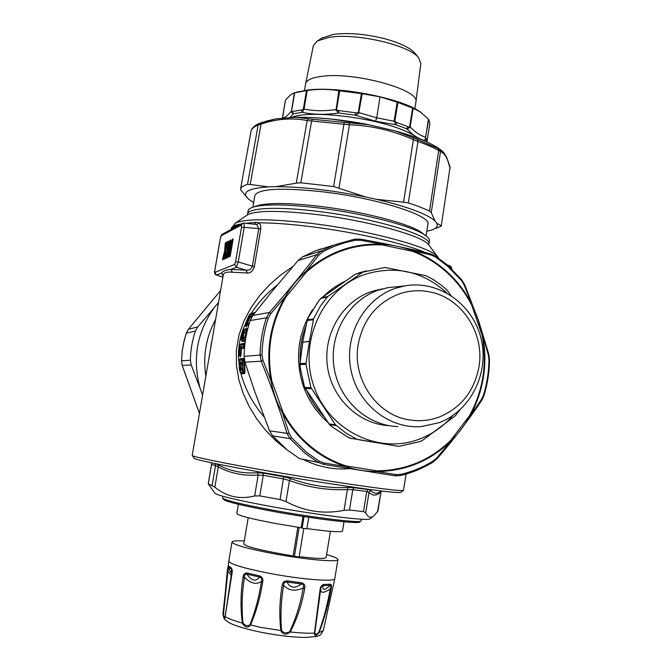 <?xml version="1.0" encoding="UTF-8"?>
<svg xmlns="http://www.w3.org/2000/svg" width="671" height="671" viewBox="0 0 671 671"><rect width="100%" height="100%" fill="white"/><g stroke="black" fill="none" stroke-linecap="round" stroke-linejoin="round"><path stroke-width="1.01" d="M225.775 612.22L225.062 616.196C224.559 617.957 224.013 617.479 223.418 614.745L222.931 613.957C224.366 620.658 224.047 618.654 228.719 622.428C234.221 625.565 244.764 628.794 260.34 632.116C277.316 635.462 292.17 637.24 304.902 637.45C320.05 636.133 319.245 637.215 323.305 630.572L319.069 632.627C316.108 636.284 314.565 636.452 314.439 633.114L320.101 589.39C320.453 586.748 321.61 585.112 323.556 584.483L323.095 585.615C322.256 590.757 324.613 590.656 330.182 585.338C330.971 585.515 330.996 586.68 330.258 588.853C327.691 603.665 323.875 618.176 318.8 632.384C316.729 634.649 315.395 634.791 314.791 632.803L320.696 589.281C320.629 593.407 323.816 593.265 330.258 588.853L331.097 588.895C328.513 603.766 324.504 618.343 319.069 632.627L318.8 632.384M314.791 632.803L314.439 633.114C308.366 633.424 300.306 633.047 290.258 631.981C286.282 635.185 283.162 634.8 280.906 630.824C279.111 615.827 279.547 600.646 282.214 585.263C282.449 582.545 284.11 581.078 287.222 580.86L286.978 582.034C290.182 588.14 295.014 588.786 301.48 583.98C303.502 584.491 304.08 585.833 303.2 587.989C300.7 603.204 296.188 617.748 289.679 631.621C286.5 633.466 283.799 633.13 281.577 630.614C280.335 615.76 281.032 600.679 283.665 585.389C288.647 590.748 295.165 591.621 303.2 587.989L304.709 588.257C302.202 603.548 297.387 618.125 290.258 631.981L289.679 631.621M282.214 585.263L283.665 585.389C283.623 583.099 284.73 581.975 286.978 582.034L301.48 583.98L301.807 582.814C304.416 583.804 305.389 585.615 304.709 588.257M320.101 589.39L320.696 589.281C320.99 587.1 321.795 585.875 323.095 585.615L330.182 585.338L330.677 584.215C331.524 584.726 331.667 586.286 331.097 588.895M223.418 614.745L228.35 567.003C230.916 573.73 231.923 574.426 231.352 569.083L232.015 573.479L225.129 616.582C224.802 619.803 224.164 619.249 223.233 614.904L227.352 570.182L228.232 565.779L228.35 567.003L231.352 569.083L231.252 567.859C232.216 569 232.468 570.878 232.015 573.479M227.352 570.182L231.411 575.743M225.062 616.196L225.129 616.582C228.266 618.587 234.003 620.759 242.365 623.107C240.361 607.649 240.595 592.317 243.087 577.119C243.313 574.41 244.596 573.009 246.928 572.925L246.936 574.133C251.566 580.927 255.785 581.908 259.602 577.094C261.564 577.798 262.202 579.224 261.514 581.38L262.722 581.74C260.331 597.131 256.255 611.617 250.493 625.187C247.666 628.207 244.957 627.511 242.365 623.107L242.961 622.956C241.485 607.7 241.988 592.501 244.462 577.37L243.087 577.119M281.577 630.614L259.845 627.242L250.006 624.76C247.507 626.395 245.158 625.791 242.961 622.956M262.722 581.74C263.351 579.098 262.336 577.144 259.669 575.886L259.602 577.094L246.936 574.133C245.167 573.965 244.336 575.047 244.462 577.37C250.82 583.577 256.507 584.919 261.514 581.38C259.123 596.678 255.282 611.138 250.006 624.76M326.609 554.598C334.124 556.729 337.89 558.381 337.899 559.539C338.704 562.65 303.837 559.488 271.378 553.273C246.173 548.324 233.047 544.575 232.015 542.009C232.392 540.91 236.494 540.566 244.294 540.969M303.812 528.429L299.09 557.073L274.498 552.652C254.896 548.819 244.663 545.892 243.808 543.887L248.203 517.727M330.4 531.331L326.131 557.517C325.083 559.002 316.1 558.7 299.174 556.595M303.015 516.435L301.145 527.758L276.309 523.632C251.113 518.884 237.953 515.513 236.821 513.533L238.381 504.29M344.022 521.778L342.52 531.029C341.22 532.455 329.344 531.642 306.873 528.589M308.735 517.307L306.832 528.865L302.101 528.178L304.013 516.595M302.101 528.178L301.145 527.758M294.384 556.418L299.157 527.456M293.143 555.764L297.849 527.263M360.83 521.09L359.656 521.937C359.388 524.311 315.37 519.119 274.305 511.621C242.885 505.8 225.968 501.723 223.535 499.4L222.697 498.217M361.35 519.22L361.023 520.948C360.805 523.338 316.016 518.029 274.196 510.405C242.214 504.475 225.003 500.356 222.562 498.025L222.806 496.28M373.084 516.469L369.838 518.809C369.813 521.384 319.631 515.336 272.602 506.798C236.737 500.18 217.505 495.634 214.905 493.16L208.622 484.319M381.262 490.979L378.972 492.506C375.928 493.94 373.168 493.244 370.694 490.417L369.016 492.321L366.752 491.449L352.787 489.662L353.936 487.683L347.763 487.456C328.27 488.404 309.205 485.427 290.577 478.54L289.486 480.562L283.523 478.884L263.25 475.328L259.794 495.903L280.084 499.551L285.997 501.581C304.449 511.453 323.799 514.372 344.047 510.346L349.482 510.044L363.497 511.596L365.729 512.736C367.918 517.4 370.618 518.465 373.848 515.915L377.907 511.042L380.994 491.776L377.513 511.83M259.794 495.903L254.67 495.944C239.815 499.71 226.546 496.775 214.854 487.154L208.228 483.774L211.558 464.298L211.315 462.764M349.482 510.044L352.787 489.662L347.419 489.57L344.047 510.346M290.577 478.54L283.69 476.712L263.116 473.122L263.25 475.328L258.176 475.068L254.67 495.944M263.116 473.122L257.303 472.72C243.187 473.818 230.078 471.168 217.958 464.777L218.293 466.949L215.508 465.64L212.137 485.418M214.863 463.51L215.508 465.64L211.558 464.298M211.533 343.107L210.778 347.528M210.627 347.528L210.551 348.836M423.426 233.911L421.598 232.51C409.763 223.779 362.927 211.482 319.882 206.358C289.998 202.902 269.432 202.6 258.167 205.452L255.995 206.19M426.06 235.89L427.913 224.299C431.772 215.626 376.767 197.995 322.315 191.763C280.587 187.402 258.092 188.694 254.837 195.638L252.858 207.213M244.89 337.245L243.187 337.479L244.135 332.036L246.282 331.7M242.776 368.53L241.392 368.572L240.704 363.204L242.34 363.12M380.751 491.835L380.65 492.279C376.339 496.003 372.464 496.02 369.016 492.321L365.729 512.736M370.694 490.417L368.085 489.511L366.752 491.449L363.497 511.596M347.763 487.456L347.419 489.57C327.708 490.484 308.4 487.482 289.486 480.562L285.997 501.581M257.303 472.72L258.176 475.068C243.808 476.091 230.514 473.39 218.293 466.949L214.854 487.154M217.958 464.777L215.5 463.636M211.013 344.475L211.675 342.311M247.49 214.158C247.8 207.867 277.182 206.282 317.928 211.399C375.064 218.176 432.845 235.94 428.903 244.185L429.423 240.923C429.683 239.287 428.274 237.4 425.188 235.261C412.925 226.194 363.732 213.319 318.515 207.918C287.138 204.278 265.599 203.934 253.89 206.903C250.275 207.926 248.329 209.26 248.052 210.895L247.574 214.762L246.836 215.265M226.102 244.185L226.152 243.279M243.187 337.479L242.659 337.958L242.667 337.001L243.648 333.051L242.6 332.858L243.674 330.644L244.135 332.036L243.648 333.051L244.177 333.143M241.392 368.572L241.04 369.201L240.721 368.119L240.704 363.204L239.832 362.03L239.404 364.672L241.015 364.596M232.401 272.241L247.364 273.013L246.14 270.136L230.858 269.423L232.401 272.241C226.723 271.629 223.661 272.636 223.217 275.278L221.489 273.089C222.998 271.009 226.127 269.784 230.858 269.423L236.385 267.259L238.255 261.992L244.194 227.343L241.518 227.175L241.409 225.037L221.229 235.773L222.495 234.12M241.409 225.037L242.81 223.242M233.734 228.098L230.816 229.667M246.408 331.206L246.156 332.355M245.15 336.381L244.714 337.815M244.722 337.681L242.533 337.983L244.73 337.672L242.533 337.983L241.602 338.947L241.61 336.842L243.196 337.085M239.404 364.672L239.648 368.203L241.258 368.077M239.648 368.203L240.335 370.493L241.04 369.201L242.785 369.151M240.335 370.493L242.533 370.434L242.776 368.102L241.887 361.921L239.832 362.03M241.216 224.097L240.604 224.424M240.646 224.215C234.506 226.395 231.352 227.972 231.193 228.937L230.95 229.549L233.743 228.098M220.373 238.356L214.837 270.405M222.193 234.288C221.69 233.994 221.078 235.328 220.348 238.297L214.812 270.354C214.175 272.803 214.695 274.364 216.364 275.026L214.905 272.384L214.854 270.321M236.385 267.259L234.649 264.408L235.58 261.774L238.255 261.992L252.363 266.161C251.239 269.256 249.159 270.581 246.14 270.136L236.385 267.259M247.364 273.013C250.484 273.29 252.833 271.092 254.41 266.421L260.818 228.819L244.194 227.343L244.051 223.04M242.466 332.917L243.841 330.082L246.467 329.654L246.291 332.288L246.903 332.371M245.636 338.972L244.68 340.532L242.072 340.86L241.459 336.876L242.449 332.891C243.548 329.906 244.303 328.689 244.705 329.243L243.841 330.082M246.291 332.288L244.093 339.174L241.485 339.518M248.295 316.938L250.174 314.154L252.85 313.583L252.388 316.1M245.628 324.705L246.014 322.181C245.116 324.722 245.066 326.022 245.863 326.081L246.031 324.118L247.062 324.378L246.853 324.923L245.829 324.672L245.905 326.123M246.198 326.827L247.574 324.504L247.062 324.378L247.238 323.313L245.838 324.152L246.165 322.147L247.188 322.415L249.444 317.173L248.446 316.855L249.906 314.699L252.581 314.129L251.046 318.389M249.025 323.028L249.805 321.677M239.966 356.133L240.545 356.645L240.99 354.833L241.392 349.247L239.782 349.146L240.612 346.546L243.531 346.228L243.741 344.701L244.823 344.802L244.621 346.32L243.531 346.228L244.219 347.544L241.292 347.846L240.612 346.546M240.327 372.078L239.388 369.184L238.951 360.52L242.726 360.302L242.919 372.028L240.327 372.078L241.199 373.135M450.526 267.838L449.637 265.75M205.863 376.062C202.776 356.024 206.014 337.203 215.584 319.581M260.818 228.819L260.558 225.171L258.897 222.847L256.062 222.327L254.611 223.938M256.062 222.327L246.341 223.233M425.615 252.631C404.479 243.464 355.647 232.225 311.671 226.756C290.82 224.156 273.231 222.847 258.897 222.847L256.8 224.542L244.085 223.04L242.483 223.418L222.235 234.263M254.41 266.421L252.363 266.161L258.771 228.576L256.8 224.542M245.284 336.322L246.081 336.431M246.022 322.223L248.287 316.897C249.318 314.816 250.191 313.692 250.904 313.533L250.174 314.154M245.838 324.152L247.414 323.296L247.7 322.55L247.188 322.415L246.987 323.33M247.7 322.55L249.947 317.324L249.444 317.173L250.132 316.142L249.906 314.699M254.98 312.736L254.133 312.921L254.267 313.651M240.545 356.645L240.151 356.041L241.292 347.846L241.627 348.484L244.496 348.199M244.823 344.802L244.747 343.636L243.741 344.701L239.958 345.129L239.027 354.833L240.151 356.041L239.052 354.825L239.933 345.137L240.923 344.08L239.958 345.129M245.032 343.133L240.923 344.08L244.982 343.535M240.99 354.833L239.371 354.8L239.782 349.146M241.35 373.168L241.795 373.688L244.403 373.655C244.94 373.311 245.083 371.742 244.831 368.941L244.361 360.26L243.816 360.277L243.556 359.077L242.726 360.302L243.816 360.277L244.286 368.983L243.196 369.075M244.831 368.941L244.286 368.983L243.909 373.118L242.919 372.028M403.346 490.459L400.755 492.329C398.113 493.403 373.261 490.333 326.215 483.112C261.002 472.996 191.302 459.635 194.171 458.125L192.317 455.525M241.459 336.876C240.939 339.216 241.107 340.532 241.946 340.826L241.971 340.843M245.334 340.927L244.982 341.195L244.093 339.174M247.574 324.504L247.817 322.927L247.305 323.313M249.947 317.324L250.132 316.142L252.229 315.714M241.392 349.247L241.627 348.484M241.451 343.56L241.115 344.064M244.361 360.26L244.336 359.681M244.227 358.926L243.976 358.482L243.556 359.077L239.773 359.32L238.951 360.52M243.976 358.482L240.184 358.733L239.924 359.245M406.089 474.062L403.497 490.35C400.906 491.382 375.525 488.178 327.347 480.755L270.757 471.419C223.854 463.3 191.487 456.582 192.216 455.374L223.217 275.278M292.917 266.504L280.696 274.984L269.633 284.663L259.778 295.458L251.206 307.385L244.118 320.579L238.951 335.097L236.335 350.43L236.452 365.527L238.868 379.828L243.145 393.357L249.042 406.232L256.473 418.503L265.414 430.103L275.873 440.839L287.574 450.275M277.358 284.94C266.915 293.093 258.184 302.604 251.147 313.483M245.494 323.791C239.564 336.657 237.408 349.868 239.027 363.414M240.78 372.95C244.932 388.853 252.69 403.489 264.064 416.859M302.554 459.241C318.423 466.982 334.124 470.103 349.675 468.593M327.758 422.269C316.217 412.187 307.93 399.681 302.881 384.76C294.787 357.953 298.033 332.891 312.619 309.574M323.305 296.54C329.755 290.182 336.993 285.091 345.011 281.275M300.18 367.465L303.871 384.827M308.467 317.391L307.469 319.849L313.533 318.859L309.406 341.505L302.814 342.168L299.945 363.976L300.029 364.529L305.984 364.311L306.026 363.313L300.13 363.548L300.18 367.498M304.324 386.16L303.913 384.944M305.984 364.311L310.933 387.662L335.433 424.743L329.067 423.946L305.456 388.459L311.436 388.643M452.816 415.542C443.648 426.202 432.594 434.02 419.66 439.002C378.561 455.089 328.085 430.329 313.508 385.213C298.31 340.323 323.607 287.775 365.913 274.087C396.217 265.255 423.191 271.545 446.827 292.942M358.339 273.105L384.919 267.461L426.043 275.722L433.097 279.463L441.719 285.494L447.045 290.098L450.887 295.374M363.103 271.981L327.825 296.456L321.602 297.807L355.454 274.196L362.197 272.46M313.533 318.859L320.512 305.942L327.825 296.456M309.406 341.505L306.026 363.313M350.43 438.322L357.031 439.295L346.119 433.231L335.433 424.743M357.031 439.295L398.8 446.391L358.062 439.606M459.769 410.082L455.341 415.81L422.294 440.553L419.971 441.602L398.8 446.391M347.687 437.056L351.352 438.574M318.817 300.751L321.375 297.932L355.479 274.145M307.243 320.285L302.696 342.025L299.937 364.043L300.088 367.49L304.265 386.001M307.192 320.428L313.256 319.799M302.671 342.202L309.44 341.279M304.307 386.119L305.456 388.459L304.886 387.486L310.933 387.662M350.379 438.306L351.067 438.515M331.348 426.286L329.067 423.946L329.679 424.743L336.112 425.557M439.337 417.01C429.557 420.625 419.501 421.581 409.167 419.861C376.574 415.072 351.856 378.771 358.239 344.181C363.288 319.262 376.993 302.495 399.354 293.864C409.276 290.526 419.35 289.855 429.557 291.868C461.715 297.689 484.856 333.16 478.977 366.752C474.397 391.042 461.187 407.8 439.337 417.01M439.086 422.696L421.086 426.613C388.727 429.046 357.022 403.523 350.765 369.109C344.198 334.762 364.462 298.645 395.437 288.304L404.538 285.93C438.088 279.673 472.51 303.611 480.931 338.058C489.729 372.405 471.05 410.803 439.086 422.696M364.345 271.554L355.487 274.145M327.012 297.178L320.864 298.352L318.851 300.633L308.45 317.266L307.201 320.402L302.696 342.025M397.14 286.71L387.704 287.7L378.687 290.04C349.079 299.937 329.142 333.512 333.915 366.492C338.444 399.513 366.802 425.775 397.886 426.538M382.621 288.84L371.591 291.508C342.655 301.187 323.053 333.764 327.398 365.989C331.524 398.247 358.8 424.273 389.18 425.666M324.093 463.015L319.27 461.254L317.928 462.319L299.585 458.645L287.347 450.09L272.619 435.856L269.566 430.824L287.02 433.357L289.973 438.633L305.263 453.437L317.928 462.319L323.623 464.391L324.093 463.015L345.833 466.588C333.294 462.545 321.761 456.305 311.252 447.859C299.358 438.188 289.721 426.429 282.34 412.564C276.804 402.759 273.072 392.325 271.143 381.271C265.406 350.941 270.153 322.701 285.393 296.548L270.832 313.634L268.232 318.197L266.37 317.844L269.44 312.443L270.832 313.634M302.596 256.842L321.191 251.021L333.638 245.158L314.64 251.172L302.596 256.842L298.134 260.482L271.185 292.439L252.866 315.454L250.174 320.528C246.341 332.103 244.311 344.038 244.093 356.326L244.932 362.155L254.527 390.983L269.566 430.824M244.093 356.326L260.08 355.085L261.204 361.224L262.965 360.26L271.143 381.271L271.864 381.12C266.161 350.975 270.874 322.902 286.014 296.909L285.393 296.548C290.736 287.096 297.572 278.759 305.909 271.52C328.127 252.078 353.491 242.986 382.009 244.236L360.637 240.277L355.588 240.26L354.674 239.136L333.638 245.158L354.624 239.144L360.621 239.161L360.637 240.277M250.174 320.528L266.37 317.844C262.42 329.88 260.323 342.302 260.08 355.085L262 355.076L262.965 360.26M318.784 255.173L322.491 252.028L321.191 251.021L316.779 254.762L318.784 255.173L305.909 271.52L306.412 272.032C328.496 252.707 353.709 243.665 382.051 244.907L382.009 244.236C392.116 244.781 402.197 246.886 412.237 250.568C424.349 255.089 435.336 261.623 445.217 270.145C456.389 279.874 465.372 291.432 472.183 304.81L464.089 284.848L461.489 280.528L461.791 279.874L447.523 265.146L435.58 256.07L430.514 253.806L431.26 255.055L412.237 250.568L412.103 251.189C424.139 255.693 435.068 262.176 444.89 270.648C455.995 280.327 464.928 291.81 471.696 305.112L472.183 304.81L477.45 317.509L482.566 334.821C487.993 363.59 483.774 390.715 469.901 416.196L481.434 399.547L483.497 395.135L483.992 395.487C487.523 383.913 489.36 372.061 489.503 359.924L488.958 359.882L488.345 354.942L482.566 334.821L482.021 334.946C487.423 363.548 483.221 390.522 469.432 415.852L469.901 416.196C464.475 425.489 458.117 433.802 450.845 441.132C430.061 461.078 405.351 471.21 376.716 471.545L396.234 474.582L400.923 474.363L400.503 475.538L395.378 475.856L400.503 475.538M314.64 251.172L320.822 248.933M461.782 279.857L464.735 284.772L464.089 284.848M430.254 253.781L430.514 253.806C409.109 248.572 385.817 243.69 360.621 239.161L354.691 239.136M469.432 415.852L450.484 440.637C429.817 460.465 405.259 470.539 376.792 470.857L346.093 465.934C333.63 461.908 322.172 455.701 311.721 447.305C299.895 437.702 290.325 426.01 282.994 412.229L282.34 412.564L289.117 433.349L291.6 437.802L289.973 438.633L272.619 435.856M244.932 362.155L261.204 361.224C271.042 385.414 279.648 409.461 287.02 433.357L289.117 433.349M323.623 464.391L394.825 475.781L396.234 474.582M376.792 470.857L376.716 471.545C365.955 471.554 355.664 469.901 345.833 466.588L346.093 465.934M394.825 475.781L395.378 475.856M437.366 458.218L436.896 457.798L450.845 441.132L450.484 440.637M432.862 462.118L433.063 461.078L436.896 457.798M400.537 475.529C412.069 472.778 422.906 468.299 433.038 462.093L437.467 458.301C454.082 438.993 468.794 419.744 481.61 400.545L481.434 399.547M489.503 359.924L488.798 354.33L488.345 354.942M435.58 256.07L435.538 256.976L431.26 255.055M380.004 96.842L376.75 117.828L394.825 121.401L397.92 102.428L397.19 102.168L394.129 120.956L395.773 124.705L375.575 121.241L355.269 115.16L355.638 112.787L359.102 112.678L376.565 117.777L375.575 121.241L376.75 117.828L380.004 96.842L362.231 93.755L358.608 113.391L358.239 112.753L361.401 93.638L338.863 90.736C328.438 88.975 317.886 88.899 307.201 90.493L294.368 92.875C291.608 93.797 288.656 96.272 285.502 100.306L282.39 118.18L285.393 100.524M339.711 90.837L336.523 109.927L338.67 110.572L338.595 112.98C325.838 114.959 313.701 114.741 302.193 112.334L301.665 109.96L304.055 109.105L307.201 90.493M294.695 92.774L291.541 111.344L292.59 111.47L293.261 113.802L289.838 117.593M412.64 108.09L409.587 126.911L408.731 126.936L408.094 128.664L406.811 128.798L407.213 129.226L410.132 126.92L413.151 108.308L397.92 102.428M395.773 124.705L396.813 122.516L408.027 126.693L406.811 128.798L395.773 124.705M394.288 121.82L394.825 121.401L396.813 122.516M408.731 126.936L408.027 126.693M421.371 112.661L420.046 111.755C400.948 98.109 338.092 85.896 307.494 90.065L295.936 92.422M361.401 93.638L362.231 93.755M380.189 96.884L397.19 102.168M426.077 138.687L424.609 140.541L425.783 137.689L426.899 141.958L429.859 123.598L428.735 119.321L420.121 111.814L413.151 108.308M306.471 90.585L303.292 109.39L303.636 109.985L302.193 112.334L293.261 113.802L291.315 112.032L291.248 111.243C288.018 115.253 285.15 117.559 282.642 118.163M358.608 113.391L355.269 115.16L338.595 112.98L335.71 109.616C324.705 111.218 314.154 111.05 304.055 109.105L303.636 109.985M409.721 127.649L410.132 126.92C415.114 132.17 420.247 135.592 425.548 137.194L428.735 119.321M425.473 138.125L428.475 119.002M415.29 53.663L414.67 52.9C409.495 47.364 399.094 42.533 383.468 38.398C364.403 33.844 347.637 32.518 333.177 34.439L321.778 38.188M415.903 101.975L420.843 63.376L418.519 57.639C409.067 44.915 355.378 32.627 328.983 37.408L317.433 40.906L313.391 45.586L305.632 83.716C306.488 80.126 311.755 77.685 321.426 76.393C353.986 71.436 420.516 89.88 415.903 101.975L414.812 108.727M335.97 110.514L338.863 90.736M291.315 112.032L294.368 92.875M304.491 90.459L305.632 83.716M424.886 141.061L424.609 140.541C418.696 138.947 412.891 135.181 407.213 129.226M253.646 202.6L248.496 199.086C241.107 192.351 247.809 188.283 268.593 186.882L276.016 186.681C301.816 186.731 331.742 190.178 365.804 197.014L333.63 186.521L300.843 182.797L296.263 183.141L307.167 120.528L349.448 124.789L349.029 122.852L368.161 124.63L332.145 119.178C318.608 117.752 306.362 117.14 295.408 117.324L275.471 118.935L266.404 121.124M276.016 186.681L296.263 183.141M268.593 186.882L250.208 184.5L261.044 124.093L262.042 122.474L275.546 118.91L259.593 123.347L258.15 125.049L261.044 124.093C276.595 118.817 291.969 117.626 307.167 120.528L308.71 118.801L312.443 119.22L311.612 120.939L300.843 182.797M251.046 131.105L240.57 188.945C241.216 187.117 243.523 185.59 247.498 184.374L250.208 184.5M240.545 189.021L241.115 190.438L248.496 199.086M247.498 184.374L258.15 125.049C254.166 126.702 251.81 128.664 251.08 130.937L240.57 188.945M365.804 197.014L376.221 199.295C390.723 202.65 403.07 206.182 413.252 209.872C424.382 213.965 431.679 217.731 435.152 221.178L431.26 212.64L440.52 151.495L439.53 149.239L441.971 150.757M435.152 221.178L436.771 223.275C438.238 226.303 436.259 228.643 430.832 230.296L426.798 231.269M436.771 223.275L441.283 225.783L450.031 167.423L441.283 225.783M436.586 228.224L441.484 225.917M275.781 118.901L295.55 117.291L308.71 118.801M295.735 117.316L295.55 117.291C317.165 117.022 341.363 119.446 368.127 124.571L395.756 131.097L417.505 139.509L417.983 141.472L413.386 139.711L413.646 137.958M333.63 186.521L343.929 124.202L344.374 122.424L349.029 122.852M431.26 212.64L429.541 210.954L418.377 206.349L408.32 202.919L403.556 202.172L413.386 139.711C393.055 130.585 371.742 125.611 349.448 124.789L339.006 188.014M429.541 210.954L438.691 150.472L440.52 151.495C444.445 153.038 447.616 158.348 450.031 167.423L449.989 166.509M408.32 202.919L417.983 141.472C426.303 144.458 433.206 147.452 438.691 150.472L437.97 148.434L439.53 149.239M446.878 157.677L443.221 151.965M318.255 117.962L332.304 119.186L368.127 124.571L395.756 131.097C415.148 136.549 429.348 142.235 438.356 148.148L443.699 152.502M368.153 124.613L395.647 131.021C415.005 136.456 429.239 142.168 438.356 148.148L440.897 149.969M376.221 199.295L403.556 202.172M202.575 395.144L200.184 388.517C192.183 359.195 196.821 332.271 214.108 307.771L197.811 326.903L188.434 329.268M214.108 307.771L218.536 302.445M200.184 388.517L191.218 364.974L190.363 360.243C190.556 350.237 192.242 340.516 195.412 331.071L186.337 333.151L188.517 329.159L220.583 290.56L188.467 329.201L186.312 333.168L183.653 342.831L182.269 350.774L181.497 360.839L182.176 365.25M195.412 331.071L197.811 326.903M301.807 582.814L287.222 580.86M337.899 559.539L334.804 578.603C335.534 582.193 300.558 579.45 268.081 573.093C242.86 568.018 229.767 564.001 228.803 561.057L222.931 613.957M330.677 584.215L323.556 584.483M259.669 575.886L246.928 572.925M231.252 567.859L228.232 565.779M283.69 476.712L280.084 499.551M211.348 462.772L211.608 464.324L208.278 483.799M224.978 258.578L225.464 254.955M224.584 255.022L225.011 254.921M223.233 259.35L225.716 250.744M223.485 258.662L222.705 258.268L224.71 250.946L225.095 244.395L225.817 244.169L225.431 250.728L224.71 250.946L225.674 251.415M227.838 242.768L226.622 246.601L225.993 246.249L226.781 246.643M226.278 248.48L226.37 246.928M225.129 254.686L225.582 253.042M230.061 256.347L230.363 251.474L231.067 251.323M229.742 251.558L230.187 251.457M229.717 251.44L230.153 248.907L231.143 248.32M230.556 249.193L230.992 248.891M231.017 244.84L230.816 247.742L231.302 248.379L231.68 247.75M246.098 332.455L244.37 332.724M242.432 363.716L241.141 363.783M368.085 489.511L353.936 487.683M211.021 344.449L211.701 342.143M226.387 258.243L226.723 257.454M225.959 258.436L225.917 257.37L226.622 257.429L229.356 242.248M225.917 257.37L228.534 242.172L229.474 241.585M228.534 242.172L228.979 240.881L229.474 241.577M228.056 257.228L227.427 257.79L227.385 256.725L230.01 241.443L230.715 241.493L230.463 240.143L231 240.369M225.037 258.553L224.357 259.14L224.257 258.637L225.087 258.436M226.161 243.212L225.599 242.566L225.095 244.395M226.186 242.961L225.993 246.249L227.058 242.374L227.905 242.399M227.914 242.348L227.36 241.686L227.058 242.374M225.741 250.619L227.972 241.845M225.766 250.375L225.355 257.085L224.357 259.14M230.119 256.322L229.432 256.909L229.323 256.372L230.17 256.179M230.841 241.518L228.09 256.783L227.385 256.725M230.899 246.5L230.346 248.547L229.7 248.203L230.589 244.89L230.983 245.158M229.725 248.253L231.017 240.335M232.929 240.495L231.545 247.725L230.841 247.666L232.082 240.419L232.795 240.47L233.038 239.824M231.554 248.496L230.816 247.742L231.034 244.58M232.082 240.419L232.535 239.111L233.047 239.807M228.979 240.881L229.507 241.107M226.832 256.968L229.457 241.711L226.823 256.976M224.257 258.637L224.458 255.156L222.613 259.903L223.284 259.325M225.49 254.653L224.458 255.114L223.099 259.694M222.613 259.903L222.705 258.268M226.194 242.776L225.599 242.566M226.093 242.323L226.194 242.801M227.972 241.895L227.36 241.686M227.796 242.994L225.724 250.543L225.355 257.085M227.863 241.434L227.771 243.078M225.347 257.236L224.852 258.922M229.323 256.372L229.625 251.684L228.257 256.775M228.123 257.219L227.427 257.79M228.232 256.859L227.914 257.58M230.01 241.443L230.463 240.143M230.941 241.006L229.692 248.211L230.572 249.26L230.623 248.622M230.899 239.924L230.95 240.981M230.589 244.89L231.025 244.68M232.535 239.111L233.08 239.337M232.988 238.884L230.371 255.425M233.105 239.304L230.363 255.408L229.432 256.909M230.379 255.391L229.927 256.691M246.165 332.304L245.158 336.339M241.602 338.947L244.21 338.595M241.61 336.842L242.6 332.858M246.299 330.216L243.674 330.644M242.34 362.868L241.887 361.921M242.533 370.434L242.818 369.478M429.172 245.452L428.635 244.73C422.604 235.831 368.253 220.709 317.031 214.561C279.631 210.275 256.481 210.342 247.574 214.762L235.194 223.233C244.747 218.545 270.547 218.645 312.585 223.544C370.275 230.572 431.369 247.314 437.618 256.75L438.582 258.125M221.229 235.773L220.39 238.247M241.518 227.175L235.58 261.774M234.649 264.408L214.905 272.384M242.483 332.875L241.485 336.859M248.32 316.88L246.047 322.164M248.446 316.855L246.165 322.147M250.35 320.025L249.771 321.459M252.204 316.083L251.709 317.157M241.644 223.871C235.085 224.886 231.621 226.471 231.243 228.643L231.193 228.937M223.099 275.957L221.489 273.089L216.523 275.035L222.906 277.098M244.932 329.201L247.666 328.765L246.467 329.654M246.391 326.794L246.853 324.923L247.373 325.049M252.581 314.129L252.506 315.068M249.033 323.019L248.471 323.674M248.253 323.757L248.446 325.695L248.044 324.286M248.605 325.628L248.27 324.227M254.133 312.921L252.85 313.583M251.113 313.491L254.301 312.921M244.529 347.888L244.672 346.32M239.027 354.833L240.226 356.67M244.403 373.655L243.909 373.118L241.3 373.16L241.795 373.688M240.184 358.733L238.926 360.528L239.388 369.184C240.101 372.455 240.721 373.772 241.241 373.151M438.163 257.471L428.635 244.73L428.903 244.185M247.859 328.387L245.552 328.773M242.374 341.522L244.982 341.195M250.241 316.863L251.851 316.527M254.77 312.594L252.078 313.172M276.452 440.092L275.873 440.839M323.204 415.735C316.452 408.622 311.092 400.478 307.117 391.319M300.197 361.585C299.618 349.188 301.547 337.27 305.993 325.829M366.45 270.874L358.515 272.98M318.951 300.583L308.551 317.215M331.508 426.421L347.813 437.123M304.273 386.018L304.995 387.913M252.866 315.454L269.44 312.443C286.66 292.673 302.436 273.449 316.779 254.762L298.134 260.482M262 355.076C262.244 342.411 264.315 330.124 268.232 318.197M435.538 256.976L447.356 265.951L461.489 280.528M322.491 252.028C332.975 246.291 344.013 242.374 355.588 240.26M286.014 296.909L306.412 272.032M282.994 412.229L271.864 381.12M319.27 461.254L306.731 452.455L291.6 437.802M488.958 359.882C488.815 371.919 486.995 383.669 483.497 395.135M433.063 461.078C423.04 467.217 412.329 471.638 400.923 474.363M382.051 244.907L412.103 251.189M471.696 305.112L482.021 334.946M291.533 117.484C308.467 109.641 374.577 117.299 404.915 130.929C410.778 133.428 415.206 135.903 418.184 138.327M292.59 111.47L301.665 109.96M338.67 110.572L355.638 112.787M282.466 118.171L285.502 100.306M407.96 128.689L408.664 126.911M344.374 122.424L312.443 119.22M437.97 148.434L417.505 139.509M190.363 360.243L181.531 360.83M191.218 364.974L182.227 365.393L199.438 413.386M186.32 333.193L184.08 340.885L182.244 350.782L181.497 360.839L182.176 365.326L199.43 413.437M334.804 578.603L323.305 630.572M231.973 570.434L225.766 612.22M232.015 542.009L228.803 561.057M226.672 247.045L225.976 246.332L226.202 242.726M230.673 251.491L230.841 251.029L229.625 251.642L228.232 256.817M258.167 205.452L253.89 206.903M421.598 232.51L425.188 235.261M378.972 492.506L382.604 491.138M244.705 337.84L246.416 331.13M242.81 369.528L242.323 362.818M451.667 268.912C451.86 267.67 451.206 266.622 449.721 265.775M216.406 275.035L222.898 277.131M249.738 321.476L252.539 314.967M447.263 264.919L449.713 265.775M231.243 228.643L235.194 223.233M347.763 437.106L350.329 438.289M331.399 426.37L329.285 424.399M374.577 290.577L381.724 289.092M347.729 437.089L331.415 426.387M329.1 424.164L305.104 388.098M404.538 285.93L387.704 287.7M481.61 400.545L483.992 395.487M488.798 354.33L478.826 321.484L464.735 284.772M298.561 91.642L296.33 92.313M414.67 52.9L418.519 57.639M322.608 37.668L317.433 40.906M251.147 130.669C252.153 127.683 254.879 125.276 259.341 123.447L261.975 122.499M450.132 168.27L446.769 157.459L443.774 152.594"/></g></svg>
